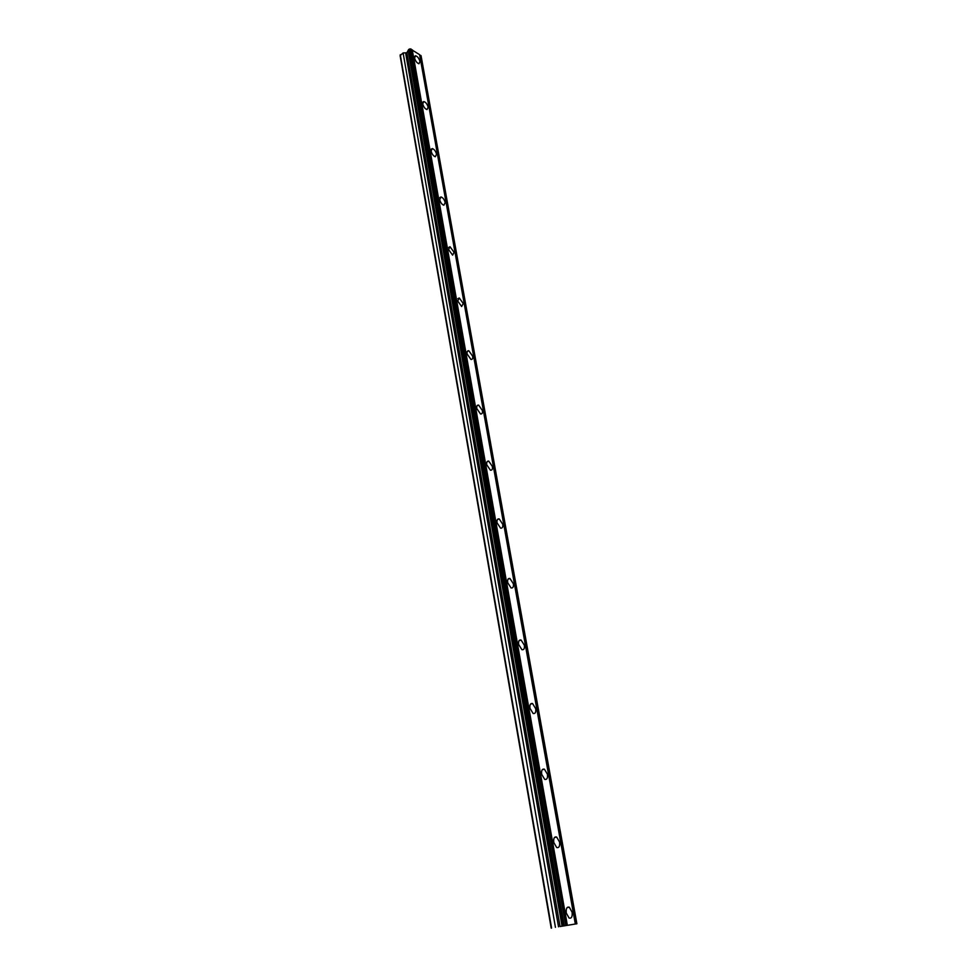 <?xml version="1.0" encoding="UTF-8"?>
<svg xmlns="http://www.w3.org/2000/svg" width="977" height="977" viewBox="0 0 977 977"><rect width="100%" height="100%" fill="white"/><g stroke="black" fill="none" stroke-linecap="round" stroke-linejoin="round"><path stroke-width="1.47" d="M419.963 61.514C419.06 58.388 417.606 56.471 415.591 55.774L414.578 57.997C415.469 61.136 416.935 63.041 418.95 63.749L419.963 61.514M572.119 912.225L569.298 907.193C566.88 906.607 565.878 908.537 566.269 913.006L569.09 918.05C571.521 918.649 572.534 916.707 572.119 912.225M559.577 842.101L556.646 837.02C554.338 836.483 553.373 838.29 553.751 842.443L556.682 847.535C559.015 848.073 559.98 846.265 559.577 842.101M547.45 774.309L544.409 769.18C542.198 768.679 541.282 770.364 541.649 774.236L544.69 779.377C546.912 779.878 547.841 778.181 547.45 774.309M535.726 708.728L532.563 703.55C530.462 703.11 529.595 704.686 529.949 708.276L533.112 713.466C535.225 713.906 536.092 712.331 535.726 708.728M524.368 645.247L521.083 640.033C519.092 639.63 518.274 641.107 518.628 644.454L521.901 649.681C523.904 650.084 524.722 648.606 524.368 645.247M513.377 583.794L509.97 578.506C508.089 578.164 507.319 579.544 507.661 582.646L511.056 587.934C512.949 588.288 513.719 586.896 513.377 583.794M502.728 524.246L499.198 518.909C497.44 518.616 496.719 519.911 497.037 522.793L500.554 528.13C502.337 528.423 503.057 527.128 502.728 524.246M492.396 466.517L488.756 461.132C487.108 460.888 486.436 462.097 486.741 464.771L490.381 470.169C492.054 470.413 492.726 469.204 492.396 466.517M482.394 410.535L478.632 405.113C477.081 404.905 476.471 406.041 476.764 408.52L480.513 413.967C482.076 414.163 482.699 413.027 482.394 410.535M472.673 356.226L468.813 350.743C467.372 350.584 466.798 351.659 467.079 353.955L470.938 359.438C472.392 359.609 472.966 358.535 472.673 356.226M463.245 303.505L459.275 297.985L457.688 300.989L461.645 306.522L463.245 303.505M454.085 252.31L450.018 246.741L448.565 249.562L452.62 255.156L454.085 252.31M445.194 202.581C444.376 199.552 442.996 197.684 441.03 196.951L439.699 199.613C440.505 202.642 441.897 204.511 443.851 205.243L445.194 202.581M436.548 154.232C435.705 151.179 434.289 149.286 432.31 148.577L431.089 151.081C431.932 154.134 433.336 156.027 435.315 156.747L436.548 154.232M428.134 107.238C427.267 104.136 425.825 102.231 423.823 101.535L422.711 103.892C423.591 106.981 425.019 108.887 427.022 109.595L428.134 107.238M560.053 926.526L576.882 923.766L560.053 926.526L406.847 52.807L403.11 52.929L400.118 55.64L551.211 928.15M406.847 52.807L408.691 49.448L410.926 48.948L565.891 925.378M575.331 923.998L419.609 54.675L410.987 49.29M576.882 923.766L421.038 55.616L419.67 55.03M400.265 54.7L551.578 928.052M412.245 49.803L567.319 925.158M420.892 55.53L576.723 923.79M403.11 52.929L555.437 927.32M408.081 50.56L562.044 926.098M565.732 925.39L410.792 48.85M408.533 49.729L562.776 925.94M564.217 925.659L409.571 48.911M408.691 49.448L563.033 925.878M405.675 53.259L558.526 926.807M414.651 56.348L415.591 55.774M567.063 907.633L569.298 907.193M554.435 837.533L556.646 837.02M542.235 769.742L544.409 769.18M530.45 704.173L532.563 703.55M519.043 640.68L521.083 640.033M508.016 579.202L509.97 578.506M497.342 519.617L499.198 518.909M486.998 461.852L488.756 461.132M476.984 405.834L478.632 405.113M467.262 351.464L468.813 350.743M457.847 298.681L459.275 297.985M448.699 247.425L450.018 246.741M439.821 197.61L441.03 196.951M431.187 149.212L432.31 148.577M422.809 102.133L423.823 101.535"/></g></svg>

